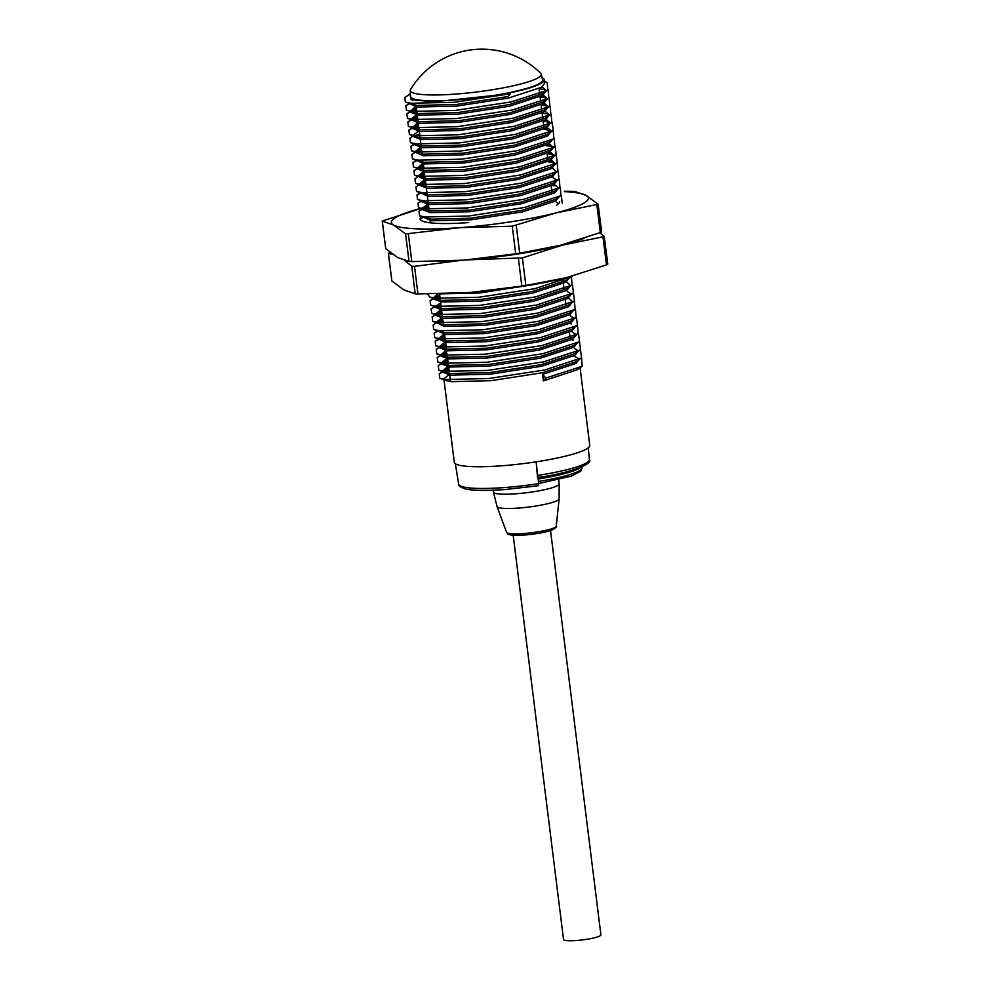 <?xml version="1.0" encoding="UTF-8"?>
<svg xmlns="http://www.w3.org/2000/svg" width="990" height="990" viewBox="0 0 990 990"><rect width="100%" height="100%" fill="white"/><g stroke="black" fill="none" stroke-linecap="round" stroke-linejoin="round"><path stroke-width="1.49" d="M410.33 93.827L411.172 99.817L434.103 101.809L510.419 93.741L507.994 96.537L456.452 104.495L416.963 105.423L405.38 102.057L411.085 103.257L454.175 102.329L510.419 93.741L507.585 93.283A68.26 9.863 172.9 0 0 544.215 79.806L544.649 83.247L541.518 87.256L508.192 98.158L456.662 106.116L417.161 107.056L409.6 103.579M542.087 86.86L545.453 89.743M544.686 91.773L542.322 93.753L509.009 104.655L457.467 112.612L417.966 113.553L406.395 110.187L412.1 111.387L455.19 110.447L511.434 101.871L547.779 90.065L547.222 82.504L544.426 81.489M410.677 111.189L415.28 106.784M543.102 94.991L546.468 97.874M545.7 99.903L543.337 101.871L510.011 112.786L458.481 120.743L418.98 121.671L411.692 119.307M411.506 118.812L416.283 114.902M544.116 103.108L547.47 105.992M546.715 108.021L544.339 110.001L511.026 120.904L459.496 128.861L419.995 129.801L408.425 126.435L414.117 127.636L457.219 126.695L513.451 118.119L549.809 106.314L549.24 98.752L548.398 98.468L549.24 98.752M412.706 127.438L417.297 123.032M545.119 111.239L548.485 114.122M547.718 116.152L545.354 118.119L512.04 129.034L460.499 136.991L421.01 137.919L415.726 136.83L413.523 135.048L418.312 131.15M546.134 119.357L549.5 122.24M548.732 124.27L546.369 126.25L513.055 137.152L461.513 145.109L422.012 146.05L416.74 144.948L414.538 143.179L414.736 144.8L422.223 147.671L461.711 146.73L513.253 138.773L546.567 127.871L549.71 123.998M547.148 127.487L550.514 130.371M414.674 144.305L410.912 146.273L411.456 150.802L417.149 152.002L460.251 151.074L516.483 142.486L553.224 130.433L547.383 134.368L514.07 145.282L462.528 153.227L423.027 154.168L417.755 153.079L415.553 151.297L420.329 147.399M554.227 138.55L548.398 142.498L515.072 153.4L463.543 161.358L424.042 162.298L412.471 158.932L418.164 160.133L461.266 159.192L517.498 150.616L553.856 138.798L553.286 131.249L552.445 130.965M549.165 143.736L552.531 146.619M555.241 146.681L549.4 150.616L516.087 161.531L464.545 169.476L425.057 170.416L413.474 167.05L419.178 168.251L462.281 167.322L518.513 158.734L554.87 146.928L554.301 139.367L553.447 139.083L554.301 139.367M417.768 168.053L422.359 163.647M550.18 151.854L553.546 154.737M417.718 168.684L413.944 170.651L414.488 175.18L420.193 176.381L463.283 175.44L519.527 166.852L556.256 154.799L550.415 158.746L517.102 169.649L465.56 177.606L426.071 178.547L418.782 176.183M418.584 175.676L423.374 171.777M551.195 159.984L554.561 162.867M418.659 176.269L414.959 178.769L415.503 183.299L421.196 184.499L464.298 183.571L520.53 174.983L557.271 162.929L551.43 166.865L518.116 177.779L466.575 185.724L427.074 186.665L421.802 185.576L419.599 183.794L424.388 179.895M552.21 168.102L555.576 170.985M554.808 173.015L552.445 174.995L519.119 185.897L467.589 193.854L428.088 194.795L420.8 192.431M559.288 179.178L553.447 183.113L520.134 194.015L468.592 201.972L429.103 202.913L417.52 199.547L423.225 200.747L466.327 199.819L522.559 191.231L558.917 179.425L558.348 171.864L557.469 171.567L558.348 171.864M421.814 200.549L421.827 201.675L429.301 204.546L468.802 203.606L520.344 195.649L553.658 184.734L556.801 180.861M554.227 184.35L557.593 187.234M556.826 189.263L554.462 191.243L521.148 202.146L469.607 210.103L430.118 211.043L424.834 209.942L422.631 208.172L427.42 204.274M561.318 195.426L555.477 199.361L522.163 210.264L470.621 218.221L431.12 219.161L419.55 215.795L425.255 216.996L468.344 216.067L524.589 207.479L560.934 195.674L560.377 188.112L559.548 187.815M427.507 293.981L429.672 297.037L435.365 298.238L478.467 297.309L534.699 288.721L571.428 276.668L565.599 280.603L532.274 291.506L480.744 299.463L441.243 300.403L435.971 299.302L433.769 297.532L437.964 293.894M566.379 281.841L569.733 284.724M572.443 284.786L566.602 288.721L533.288 299.636L481.746 307.593L442.258 308.521L430.675 305.155L436.38 306.356L479.482 305.427L535.714 296.839L572.072 285.033L571.502 277.472L570.673 277.175M434.969 306.158L434.981 307.284L442.456 310.155L481.957 309.214L533.499 301.257L566.812 290.355L569.955 286.469M434.919 306.789L431.145 308.756L431.69 313.286L437.394 314.486L480.484 313.545L536.729 304.969L573.457 292.916L567.616 296.851L534.303 307.754L482.761 315.711L443.272 316.651L437.988 315.55L435.786 313.781L440.575 309.882M568.396 298.089L571.762 300.972M435.86 314.375L432.16 316.874L432.704 321.404L438.409 322.604L481.499 321.676L537.743 313.088L574.472 301.034L568.631 304.969L535.318 315.884L483.776 323.841L444.275 324.769L439.003 323.68L436.8 321.911L441.589 318M575.487 309.165L569.646 313.1L536.32 324.002L484.791 331.959L445.29 332.9L433.719 329.534L439.411 330.734L482.514 329.794L538.746 321.218L575.103 309.412L574.534 301.851L573.693 301.566M576.489 317.283L570.648 321.218L537.335 332.133L485.805 340.09L446.304 341.018L434.721 337.652L440.426 338.852L483.528 337.924L539.76 329.336L576.118 317.53L575.549 309.969L574.707 309.684L575.549 309.969M439.016 338.654L443.607 334.249M438.966 339.285L435.192 341.253L435.736 345.782L441.441 346.983L484.543 346.042L540.775 337.466L577.504 325.413L571.663 329.348L538.35 340.251L486.808 348.208L447.319 349.148L442.035 348.047L439.832 346.277L444.621 342.379M575.042 335.499L572.678 337.466L539.364 348.381L487.822 356.326L448.321 357.266L436.751 353.9L442.456 355.101L485.546 354.173L541.79 345.584L578.135 333.779L577.578 326.217L576.725 325.933M441.045 354.903L445.636 350.497M440.983 355.534L437.221 357.501L437.766 362.031L443.458 363.231L486.56 362.291L542.792 353.715L579.534 341.649L573.693 345.597L540.379 356.499L488.837 364.456L449.336 365.397L444.065 364.295L441.862 362.526L446.639 358.628M441.998 363.652L438.236 365.619L438.78 370.149L444.473 371.349L487.575 370.421L543.807 361.833L580.536 349.779L574.707 353.715L541.382 364.629L489.852 372.574L450.351 373.515L445.079 372.426L442.877 370.644L447.653 366.746M443.013 371.782L439.238 373.75L439.783 378.279L445.488 379.479L488.59 378.539L544.822 369.951L581.551 357.897L575.71 361.845L542.396 372.747L490.854 380.704L451.366 381.645L446.082 380.544L443.879 378.774L448.668 374.876M582.566 366.028L576.725 369.963L543.411 380.878L545.837 378.081L582.194 366.275L581.625 358.714L580.771 358.43M448.99 369.604L443.471 371.584M581.551 357.897L580.61 350.596L579.756 350.299L580.61 350.596M447.987 361.474L442.456 363.466M580.536 349.779L579.596 342.466L578.717 342.169M446.973 353.356L441.441 355.336M579.534 341.649L578.593 334.348L577.739 334.063M445.958 345.225L440.426 347.218M439.981 347.403L436.206 349.371L436.751 353.9M444.943 337.107L439.424 339.087M577.504 325.413L576.564 318.099L575.735 317.79M437.951 331.155L434.189 333.123L434.721 337.652M442.926 320.859L438.087 322.567M436.479 322.765L433.175 325.005L433.719 329.534M441.911 312.741L436.38 314.721M574.472 301.034L573.532 293.721L572.678 293.436L573.532 293.721M440.897 304.611L435.377 306.591M573.457 292.916L572.517 285.603L571.663 285.318L572.517 285.603M439.882 296.493L434.363 298.473M433.905 298.658L430.13 300.626L430.675 305.155M571.428 276.668L572.195 276.123M562.332 203.544L561.38 196.23L560.538 195.946L561.38 196.23M428.757 207.12L423.225 209.113M422.705 208.766L419.005 211.266L419.55 215.795M422.903 200.71L422.223 200.982M421.765 201.18L417.99 203.136L418.535 207.677L424.24 208.878L467.329 207.937L523.574 199.349L559.932 187.543L559.362 179.982L558.533 179.685M421.889 192.58L421.208 192.864M420.75 193.05L416.976 195.018L417.52 199.547M425.725 182.754L420.193 184.734M419.673 184.4L415.973 186.887L416.518 191.429L422.21 192.629L465.312 191.689L521.544 183.101L557.902 171.295L557.333 163.746L556.491 163.449M553.509 162.694L548.175 161.84M424.71 174.624L419.178 176.616M557.271 162.929L556.331 155.616L553.558 154.811M552.494 154.576L547.173 153.722M423.695 166.506L418.176 168.486M556.256 154.799L555.316 147.498L552.544 146.681M551.48 146.446L546.158 145.592M416.703 160.553L412.929 162.521L413.474 167.05M421.678 150.257L416.147 152.237M415.627 151.903L411.927 154.403L412.471 158.932M549.462 130.197L544.129 129.356M415.825 143.835L415.132 144.119M553.224 130.433L552.284 123.119L549.512 122.315M548.448 122.079L543.114 121.225M419.649 134.009L414.117 135.989M413.597 135.655L409.897 138.155L410.442 142.684L416.147 143.884L459.236 142.944L515.481 134.368L551.826 122.562L551.269 115.001L548.497 114.184M547.433 113.949L542.112 113.108M418.634 125.891L413.115 127.871M412.657 128.056L408.882 130.024L409.427 134.553L415.132 135.754L458.234 134.826L514.466 126.237L550.824 114.432L550.254 106.871L547.482 106.066M546.418 105.831L541.097 104.977M417.619 117.76L412.1 119.741M411.642 119.939L407.88 121.906L408.425 126.435M545.416 97.701L540.082 96.859M416.617 109.642L411.085 111.623M410.627 111.808L406.865 113.776L407.41 118.305L413.102 119.505L456.204 118.577L512.436 109.989L548.794 98.183L548.225 90.622L547.383 90.338M544.401 89.583L539.067 88.729M409.625 103.69L405.851 105.658L406.395 110.187M409.86 94.137L404.836 97.527L405.38 102.057M545.837 378.081L542.594 374.368L575.92 363.466L579.063 359.593M578.766 358.677L573.854 355.979M448.792 367.971L443.285 371.423M442.877 370.644L443.075 372.277L450.549 375.148L490.05 374.208L541.592 366.25L574.905 355.336L578.036 351.339M577.752 350.547L574.311 348.319M447.777 359.853L442.27 363.293M441.862 362.526L442.06 364.147L449.547 367.018L489.035 366.077L540.577 358.12L573.891 347.218L577.021 343.208M573.297 340.201L571.836 339.731M446.762 351.735L441.404 354.964M440.847 354.395L441.045 356.029L448.532 358.9L488.021 357.959L539.562 350.002L572.876 339.1L576.019 335.214M575.735 334.298L572.282 332.071M445.76 343.604L440.253 347.045M439.832 346.277L440.043 347.898L447.517 350.769L487.018 349.829L538.548 341.872L571.874 330.969L575.017 327.096M571.279 323.953L569.807 323.482M444.745 335.486L439.238 338.927M438.954 339.174L446.502 342.651L486.003 341.711L537.545 333.754L570.859 322.851L574.002 318.966M573.705 318.05L570.265 315.822M437.939 331.056L445.488 334.521L484.989 333.581L536.531 325.623L569.844 314.721L572.987 310.848M442.716 319.238L437.357 322.468M436.924 322.926L444.485 326.403L483.974 325.463L535.516 317.505L568.829 306.603L571.972 302.717M441.713 311.108L436.206 314.56M435.786 313.781L435.996 315.402L443.471 318.273L482.971 317.332L534.501 309.375L567.827 298.473L570.958 294.599M570.673 293.683L567.233 291.456M440.699 302.99L435.192 306.43M439.684 294.859L434.177 298.312M433.769 297.532L433.966 299.153L441.441 302.024L480.942 301.084L532.484 293.139L565.797 282.224L568.941 278.351M440.092 293.857L479.927 292.966L533.177 284.625M430.576 221.748L428.633 222.602M558.781 203.482L556.095 202.084M423.769 217.317L431.331 220.782L470.819 219.854L522.361 211.897L555.675 200.982L558.818 197.109M428.559 205.499L423.052 208.94M422.693 208.655L422.841 209.793L430.316 212.664L469.817 211.724L521.346 203.767L554.672 192.864L557.803 188.979M554.078 185.835L552.606 185.378M556.504 179.945L553.064 177.717M420.738 192.951L428.286 196.416L467.787 195.476L519.329 187.518L552.643 176.616L555.786 172.73M425.514 181.121L420.156 184.363M419.599 183.794L419.797 185.427L427.284 188.298L466.773 187.358L518.314 179.4L551.628 168.486L554.771 164.612M554.474 163.697L551.034 161.469M424.512 173.003L419.141 176.232M418.708 176.703L426.269 180.168L465.758 179.227L517.3 171.27L550.613 160.368L553.757 156.494M553.472 155.578L550.032 153.351M423.497 164.872L419.5 166.902M417.57 167.545L417.78 169.179L425.255 172.05L464.756 171.109L516.285 163.152L549.611 152.237L552.754 148.364M416.691 160.454L424.24 163.919L463.741 162.979L515.283 155.022L548.596 144.119L551.739 140.246M421.468 148.636L415.961 152.076M415.676 152.324L423.237 155.801L462.726 154.861L514.268 146.904L547.581 136.001L550.725 132.115M549.425 123.082L545.985 120.854M413.523 135.061L413.733 136.682L421.208 139.553L460.709 138.612L512.238 130.655L545.564 119.753L548.707 115.867M418.436 124.257L412.929 127.698M412.508 126.93L412.719 128.552L420.193 131.423L459.694 130.482L511.236 122.525L544.55 111.623L547.693 107.749M547.396 106.833L543.956 104.606M417.421 116.139L413.424 118.157M411.63 119.827L419.178 123.305L458.679 122.364L510.221 114.407L543.535 103.505L546.678 99.619M546.381 98.703L542.941 96.475M416.406 108.009L411.048 111.239M410.491 110.682L410.689 112.303L418.176 115.174L457.665 114.234L509.207 106.289L542.52 95.374L545.663 91.501M542.594 374.368L543.411 380.878M443.879 378.774L454.286 462.256A68.26 9.863 -7.1 0 0 501.46 465.807A68.26 9.863 -7.1 0 0 589.755 445.389L580.078 367.711M542.05 77.752A68.26 9.863 172.9 0 1 544.215 79.806M540.689 73.309A65.984 9.541 172.9 0 1 541.208 74.176A65.984 9.541 172.9 0 1 538.164 77.789A65.984 9.541 172.9 0 1 455.895 94.062A65.984 9.541 172.9 0 1 410.281 90.486A65.984 9.541 172.9 0 1 410.578 89.508A83.37 83.37 0 0 1 540.689 73.309M541.208 74.176L542.545 79.868A66.602 9.628 172.9 0 1 456.427 99.928A66.602 9.628 172.9 0 1 410.38 96.327L410.281 90.486M538.968 483.491A50.057 7.239 172.9 0 1 538.684 483.541L571.341 476.128L580.845 471.153L581.922 466.859M538.461 485.694L538.684 483.627A66.652 9.628 172.9 0 1 504.69 487.538A66.652 9.628 172.9 0 1 458.63 484.135C457.813 485.471 460.065 487.068 465.399 488.936C470.262 490.211 482.427 491.139 505.605 489.493L538.535 485.706L505.729 489.456M538.684 483.627L536.11 461.699M513.179 535.206L563.545 939.522A18.822 2.723 -7.1 0 0 576.551 940.5A18.822 2.723 -7.1 0 0 600.905 934.869L550.539 530.553M537.533 477.477L536.159 461.823M468.716 222.577A70.327 10.16 172.9 0 1 420.119 218.926A70.327 10.16 172.9 0 1 421.53 216.513M559.684 201.539A70.327 10.16 172.9 0 1 556.405 205.227M422.643 207.863A99.285 14.355 -7.1 0 0 393.636 225.052A99.285 14.355 -7.1 0 0 460.004 227.651A99.285 14.355 -7.1 0 0 556.269 212.825A99.285 14.355 -7.1 0 0 586.167 195.401A99.285 14.355 -7.1 0 0 564.374 191.676M423.534 207.628L382.214 221.067L385.692 248.379M408.363 234.011L411.791 261.595L409.031 261.496L397.683 257.548L385.729 248.7L382.301 221.117L393.636 225.052L405.591 233.912L460.004 227.651L512.251 226.203L556.269 212.825L598.121 204.262L601.635 231.895L600.311 232.563L596.871 204.98M598.121 204.262L586.167 195.401L574.819 191.466L564.35 191.293M438.001 261.447A99.285 14.355 -7.1 0 0 440.241 261.397A99.285 14.355 -7.1 0 0 464.05 260.147A99.285 14.355 -7.1 0 0 550.589 247.649A99.285 14.355 -7.1 0 0 554.388 246.782M516.273 225.584L519.701 253.168L560.315 245.322L600.311 232.563M411.791 261.595L464.05 260.147L515.691 253.787L512.251 226.203M519.701 253.168L515.691 253.787M470.918 259.59A99.285 14.355 -7.1 0 0 562.407 245.149A99.285 14.355 -7.1 0 0 584.063 238.318M389.689 252.71L388.365 253.378L391.842 280.702M404.712 260.506L411.741 266.223L414.501 266.335L417.941 293.919L415.181 293.807L403.833 289.872L391.879 281.012L388.451 253.428L392.758 254.418M468.332 259.813L522.411 257.907L562.407 245.149L604.271 236.573L607.786 264.206L606.462 264.887L603.021 237.303M604.271 236.573L599.779 232.761M414.501 266.335L461.031 260.382M444.151 293.77A99.285 14.355 -7.1 0 0 446.391 293.708A99.285 14.355 -7.1 0 0 470.2 292.471A99.285 14.355 -7.1 0 0 556.739 279.972A99.285 14.355 -7.1 0 0 560.538 279.093M522.411 257.907L525.851 285.491L566.466 277.646L606.462 264.887M417.941 293.919L470.2 292.471L521.841 286.11L518.401 258.526M525.851 285.491L521.841 286.11M493.144 490.211L493.404 492.042A33.116 4.789 -7.1 0 0 516.285 493.75A33.116 4.789 -7.1 0 0 559.127 483.863L558.682 479.68M556.256 526.136A25.059 3.626 172.9 0 1 523.846 533.511A25.059 3.626 172.9 0 1 506.558 532.323L497.067 506.583A31.296 4.529 -7.1 0 0 518.661 508.056A31.296 4.529 172.9 0 0 559.14 498.849L556.256 526.136C557.221 526.829 555.6 528.202 551.43 530.244C544.673 532.496 535.763 534.08 524.688 535.008C504.145 536.011 508.278 533.375 506.558 532.323M537.768 475.41A66.107 9.553 -7.1 0 0 589.347 459.595L588.308 447.789M580.375 467.503A57.841 8.366 172.9 0 1 538.139 478.999M538.436 481.437A57.841 8.366 -7.1 0 0 582.033 467.8M409.031 261.496L405.591 233.912M415.181 293.807L411.741 266.223M542.607 93.555L548.163 89.818M543.621 101.685L549.178 97.936M413.709 120.582L407.41 118.305M544.636 109.803L550.18 106.066M545.651 117.934L551.195 114.184M415.726 136.83L409.427 134.553M546.653 126.052L552.21 122.315M416.74 144.948L410.442 142.684M417.755 153.079L411.456 150.802M420.787 177.445L414.488 175.18M421.802 185.576L415.503 183.299M552.729 174.797L558.273 171.047M422.817 193.694L416.518 191.429M554.759 191.045L560.303 187.296M424.834 209.942L418.535 207.677M435.971 299.302L429.672 297.037M437.988 315.55L431.69 313.286M439.003 323.68L432.704 321.404M442.035 348.047L435.736 345.782M572.962 337.281L578.519 333.531M444.065 364.295L437.766 362.031M445.079 372.426L438.78 370.149M446.082 380.544L439.783 378.279M581.625 358.714L580.796 358.417M439.238 373.75L442.951 371.25M438.236 365.619L441.936 363.12M579.596 342.466L578.766 342.169M437.221 357.501L440.921 355.002M578.593 334.348L577.764 334.038M436.206 349.371L439.907 346.871M577.578 326.217L576.749 325.92M435.192 341.253L438.508 339.013M434.189 333.123L437.493 330.895M574.534 301.851L573.705 301.542M431.145 308.756L434.845 306.257M430.13 300.626L433.843 298.126M420.206 219.26L423.324 217.156M417.99 203.136L421.69 200.636M416.976 195.018L420.688 192.518M557.333 163.746L556.504 163.437M556.331 155.616L555.501 155.319M413.944 170.651L417.644 168.151M555.316 147.498L554.462 147.188M412.929 162.521L416.246 160.293M553.286 131.249L552.457 130.94M410.912 146.273L414.612 143.773M552.284 123.119L551.418 122.809M551.269 115.001L550.415 114.692M408.882 130.024L412.582 127.524M550.254 106.871L549.4 106.561M407.88 121.906L411.58 119.406M406.865 113.776L410.565 111.276M548.225 90.622L547.371 90.313M405.851 105.658L409.155 103.418M539.067 88.642L539.723 93.926M540.07 96.773L540.726 102.044M541.085 104.891L541.74 110.162M542.099 113.021L542.755 118.293M543.114 121.139L543.77 126.411M547.161 153.636L547.817 158.907M551.207 186.132L551.863 191.404M562.716 278.574L562.988 280.776M563.347 283.623L564.003 288.894M565.377 299.871L566.033 305.143M569.423 332.355L570.079 337.639M416.283 106.932L417.087 113.429M417.285 115.063L418.102 121.56M418.3 123.181L419.104 129.678M419.315 131.311L420.119 137.808M420.329 139.429L421.134 145.926M421.95 152.435L422.148 154.056M423.361 163.808L423.968 168.684M424.982 176.802L425.18 178.423M425.378 180.056L426.195 186.553M426.393 188.174L427.21 194.671M427.408 196.305L428.212 202.802M428.423 204.423L429.227 210.919M430.44 220.671L430.712 222.874M439.56 293.869L440.364 300.292M440.562 301.913L441.367 308.41M441.577 310.031L442.382 316.528M442.592 318.161L443.198 323.037M444.609 334.41L445.413 340.907M445.624 342.528L446.428 349.025M447.245 355.534L447.443 357.155M447.641 358.776L448.458 365.273M448.656 366.906L449.262 371.782M449.67 375.024L450.475 381.521M458.63 484.135L455.351 463.716M493.404 492.042L497.067 506.583M559.127 483.863L559.14 498.849M589.347 459.595C593.592 463.196 572.183 472.923 537.607 477.489M440.241 261.397L438.174 261.447M446.391 293.708L444.324 293.77"/></g></svg>
